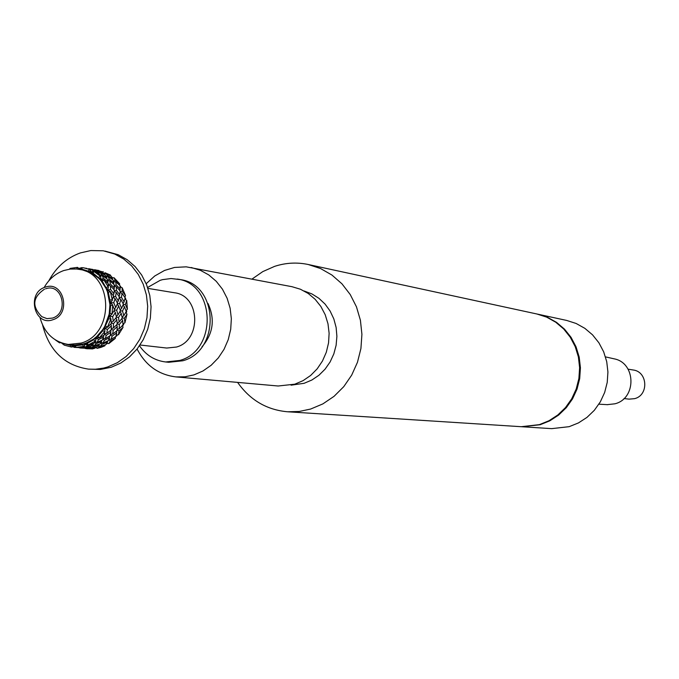 <?xml version="1.0" encoding="UTF-8"?>
<svg xmlns="http://www.w3.org/2000/svg" width="679" height="679" viewBox="0 0 679 679"><rect width="100%" height="100%" fill="white"/><g stroke="black" fill="none" stroke-linecap="round" stroke-linejoin="round"><path stroke-width="1.02" d="M628.092 369.172L633.134 369.987C647.741 371.6 648.98 395.195 634.619 398.658L629.077 399.142L624.001 398.548M607.247 404.659L614.911 403.801C636.715 398.548 636.087 362.858 614.147 358.835L613.646 358.724M537.726 314.165L547.512 317.322L556.542 322.372L564.495 329.137L571.073 337.37L576.03 346.791L579.187 357.052L580.426 367.789L579.696 378.61L577.023 389.109L572.507 398.913L566.311 407.663L558.664 415.039L549.863 420.793L540.204 424.706L522.041 426.752L551.611 428.644L569.146 426.675L578.466 422.915L586.962 417.398L594.329 410.311L600.304 401.9L604.649 392.487L607.23 382.396L607.926 372.007L606.729 361.686L603.673 351.824L598.886 342.768L592.538 334.84L584.857 328.339L576.14 323.476L566.685 320.437L537.301 314.08M522.041 426.752L521.608 426.726M287.684 411.788L299.235 411.466L310.642 409.047L322.873 403.895L334.051 396.332L343.778 386.64L351.68 375.147L357.468 362.272L360.922 348.497L361.915 334.323L360.413 320.267L356.467 306.84L350.237 294.55L341.961 283.822L331.938 275.046L320.547 268.536L308.207 264.496L536.885 313.987L546.68 317.144L555.719 322.202L563.68 328.967L570.258 337.217L575.223 346.646L578.389 356.925L579.62 367.67L578.89 378.5L576.216 389.008L571.693 398.828L565.488 407.587L557.841 414.971L549.022 420.725L539.364 424.647L521.175 426.701L287.684 411.788C266.805 409.938 250.11 400.143 237.608 382.396M308.207 264.496C296.901 262.128 285.706 262.748 274.622 266.363L262.781 271.608L252.002 279.086M291.062 385.18L304.141 383.296L311.856 380.028L318.918 375.266L325.071 369.172L330.104 361.966L333.83 353.895L336.122 345.246L336.894 336.326L336.122 327.439L333.83 318.909L330.104 311.033L325.071 304.082L318.926 298.31L311.882 293.905L304.184 291.019M191.181 267.501L200.313 270.267L208.776 274.919L216.245 281.301L222.44 289.178L227.126 298.268L230.139 308.232L231.344 318.706L230.707 329.307L228.246 339.627L224.053 349.295L218.29 357.943L211.177 365.26L202.97 370.972L193.982 374.884L185.011 376.803L175.929 376.904L278.161 386.003L294.796 384.187L303.08 380.647L310.634 375.479L317.178 368.85L322.466 361.007L326.31 352.248L328.551 342.887L329.12 333.279L327.982 323.773L325.199 314.716L320.861 306.458L315.132 299.295L308.241 293.481L300.432 289.237L291.995 286.699L186.207 266.839L174.52 267.45L164.513 270.454L154.719 276.005L146.189 283.712M175.929 376.904C158.589 374.774 145.645 365.48 137.09 349.014M201.96 346.893C213.231 333.712 215.243 319.249 208.012 303.488M177.185 279.061C215.574 283.644 217.798 350.423 179.765 360.447L165.634 361.966L168.723 362.28L182.829 360.77C220.768 350.771 218.545 284.178 180.249 279.604L171.074 278.534L162.519 279.646L160.125 280.359L147.623 287.472M165.634 361.966C154.77 360.634 146.053 355.236 139.501 345.789M140.044 345L166.728 348.047L176.481 347.045C201.935 340.264 200.203 295.535 174.435 292.751L147.929 288.388M105.007 251.094L118.197 254.701L127.168 259.692L135.087 266.533L141.656 274.987L146.622 284.756L149.796 295.475L151.061 306.747L150.365 318.145L147.725 329.264L143.252 339.67L137.116 348.989L129.536 356.874L120.811 363.036L111.254 367.254L100.356 369.461L88.559 369.138L95.459 369.249L103.709 368.06L107.766 366.932L117.348 362.696L126.099 356.517L133.695 348.607L139.849 339.262L144.33 328.823L146.97 317.679L147.674 306.237L146.409 294.941L143.227 284.187L138.244 274.392L131.667 265.905L123.731 259.047L114.734 254.048L103.259 250.789L90.833 250.551L80.334 252.928C66.72 257.85 56.204 267.161 48.786 280.851M88.559 369.138C64.607 365.497 49.287 350.831 42.616 325.139M92.955 348.65L87.642 348.794L86.292 348.65L86.717 348.302M105.186 344.89L104.77 345.866L101.001 347.351L97.131 348.361L95.985 347.512M80.326 348.021L86.776 348.293L79.256 347.835M87.396 347.996L88.015 348.658L93.863 348.607L95.892 347.665L90.069 348.2L89.569 347.249M84.026 344.491L85.316 344.711L85.894 343.88L84.026 344.491L83.186 343.956L74.758 345.025L71.482 344.796L72.101 345.628L74.011 345.755L74.758 345.025L75.454 345.781L82.617 344.873L83.186 343.956L86.377 342.903L87.268 343.345L93.812 339.738L94.067 338.66L96.783 336.453L97.768 336.521L102.894 330.648L102.809 329.544L103.785 329.34L108.742 318.697L108.326 317.713L109.192 317.144L109.692 315.031L109.192 314.097L109.998 313.435L110.635 305.355L109.939 304.599L110.584 303.734L108.343 292.242L107.452 291.809L107.8 290.765L102.156 280.97L101.171 280.919L101.188 279.816L92.836 272.907L91.886 273.238L91.563 272.211L81.531 269.02L80.776 269.639M85.894 343.88L86.377 342.903L96.622 337.548L96.783 336.453L102.809 329.544L104.719 326.455L109.192 314.097L109.939 304.599L107.452 291.809L106.051 288.507L101.171 280.919L98.828 278.39L91.886 273.238L82.431 269.919L76.659 269.011L70.183 269.079L63.801 270.539C55.406 273.552 48.846 279.239 44.101 287.599M80.682 269.622L80.105 268.859L77.796 269.147M77.05 269.054L74.469 268.876M64.055 343.676L70.675 345.45L71.482 344.796M103.785 329.34L104.956 328.755L104.897 327.533M104.931 328.05L107.537 327.227L111.331 323.459L110.94 318.994L108.742 318.697M113.283 321.252L116.423 317.203L115.371 312.544L112.663 316.694L113.283 321.252L111.271 322.347M117.993 314.886L120.429 310.71L118.689 305.974L116.695 310.176L117.993 314.886L116.245 316.287M121.609 308.351L123.34 304.175L120.913 299.507L119.623 303.623L121.609 308.351L120.191 309.964M124.113 301.849L125.148 297.818L122.059 293.362L121.448 297.249L124.113 301.849L123.052 303.572M124.834 297.326L125.539 295.611L122.178 287.726L122.212 291.257L125.539 295.611M97.768 336.521L99.338 337.76L104.659 331.658L102.894 330.648M109.192 317.144L110.125 316.236L109.692 315.031M105.669 326.132L107.545 326.972L110.736 319.249M110.584 303.734L111.203 302.63L110.414 301.586M109.998 313.435L112.043 313.783L112.706 305.38L110.635 305.355M107.8 290.765L108.054 289.602L106.985 288.838M110.219 299.991L112.273 299.812L110.329 291.766L108.343 292.242M101.188 279.816L101.069 278.738L99.821 278.348M106.306 287.429L108.207 286.767L103.895 280.062L102.156 280.97M91.563 272.211L91.122 271.354L89.815 271.371M98.744 277.304L100.356 276.243L94.211 271.685L92.836 272.907M80.105 268.859L79.435 268.324L78.195 268.748M88.482 270.819L89.687 269.512L83.602 267.815L82.465 267.645L81.531 269.02M76.761 268.748L77.508 267.365L70.09 268.392L69.835 269.13M61.424 342.87L62.952 344.177L62.858 343.345M60.864 342.666L59.523 342.844L55.313 339.873M59.523 342.844L59.48 342.097M72.101 345.628L73.264 346.239L74.011 345.755M63.767 343.608L64.013 345.068L63.257 343.464M72.857 346.027L71.567 347.071L64.013 345.068M71.193 347.02L70.675 345.45M75.454 345.781L76.023 347.385L81.938 347.334L83.967 346.383L76.15 347.368M83.602 346.426L82.617 344.873M95.043 338.838L96.333 338.643L96.622 337.548M87.268 343.345L88.312 344.949L93.94 343.396L95.561 340.96L88.423 344.839M95.23 341.096L93.812 339.738M96.282 347.045L95.892 347.665M99.304 344.236L98.888 345.212L93.21 346.502L92.31 345.212M90.061 346.867L91.224 347.733L97.004 346.918L98.888 345.212M101.833 340.306L101.51 341.63L96.087 343.633L94.797 342.199M92.7 344.822L94.288 345.603L99.881 344.049L101.51 341.63M96.579 337.735L99.261 337.955L104.159 335.103L104.659 331.658M104.719 328.874L104.939 331.445M103.717 335.384L103.581 337.005L98.523 339.644L96.537 337.904M95.068 341.783L97.021 342.318L102.325 340.077L103.581 337.005M104.77 345.866L99.126 347.147L98.234 345.866M99.126 347.147L97.131 348.361M102.011 344.287L100.203 346.248L105.763 344.703L107.392 342.301L102.011 344.287L100.738 342.87M98.633 345.484L100.203 346.248M104.456 340.323L102.945 342.98L108.216 340.756L109.472 337.692L104.456 340.323L102.852 338.923M101.01 342.454L102.945 342.98M104.524 333.618L106.773 333.347L111.135 329.986L111.373 325.878L107.367 329.51L104.939 328.288M107.367 329.51L106.773 333.347M106.289 335.358L105.194 338.643L110.057 335.799L110.847 332.167L106.289 335.358L104.413 334.093M103.03 338.482L105.194 338.643M115.116 280.24L119.614 283.746L114.013 277.719L115.116 280.24L113.435 281.233M116.202 284.908L120.158 288.906L119.911 285.519L115.6 281.819L116.202 284.908L114.225 285.774M116.398 290.34L119.75 294.711L120.124 290.926L116.381 286.784L116.398 290.34L114.233 290.985M115.608 296.35L118.299 300.984L119.351 296.927L116.236 292.445L115.608 296.35L113.342 296.723M113.758 302.758L115.761 307.511L117.518 303.309L115.074 298.624L113.758 302.758L111.084 302.859M112.043 313.783L114.581 309.879L112.706 305.38M107.443 275.487L112.434 278.424L111.178 276.124L105.941 273.612L107.443 275.487L106.128 276.497M109.268 279.264L113.809 282.787L113.02 279.892L108.173 276.735L109.268 279.264L107.571 280.266M110.346 283.949L114.335 287.972L114.097 284.569L109.752 280.851L110.346 283.949L108.351 284.824M110.524 289.407L113.902 293.803L114.293 290.001L110.516 285.834L110.524 289.407L107.936 290.179M112.273 299.812L113.495 296.027L110.329 291.766M99.117 271.736L104.507 274.019L102.885 272.381L97.318 270.565L99.117 271.736L98.251 272.593M101.553 274.486L106.578 277.439L105.33 275.131L100.051 272.602L101.553 274.486L100.22 275.513M103.369 278.28L107.936 281.819L107.155 278.908L102.283 275.733L103.369 278.28L101.163 279.587M108.207 286.767L108.224 283.61L103.895 280.062M88.236 268.74L95.994 270.649L89.373 268.825M93.176 270.717L98.608 273.009L96.987 271.371L91.385 269.538L93.176 270.717L91.58 272.279M100.356 276.243L99.414 274.121L94.211 271.685M78.806 268.358L82.227 267.721M85.469 268.154L86.802 268.375M89.687 269.512L83.916 267.874M80.411 269.249L82.465 267.645M77.508 267.365L78.925 268.494M69.538 269.164L70.09 268.392M85.223 348.471L86.292 348.65M92.7 348.921L86.87 348.692M88.015 348.658L90.069 348.2M72.755 346.91L71.982 346.748M63.656 344.423L62.952 344.177M110.321 340.994L108.81 343.642L115.311 338.38L110.321 340.994L108.733 339.61M91.224 347.733L93.21 346.502M84.103 347.563L82.049 348.021L87.93 347.971L89.959 347.028L84.103 347.563L83.593 346.596M74.3 347.385L80.784 347.656L74.3 347.385L72.415 346.392M119.088 330.97L118.477 334.755L123.035 327.363L119.088 330.97L117.068 329.943M112.162 336.054L111.059 339.322L115.897 336.495L116.695 332.88L112.162 336.054L110.312 334.806M94.288 345.603L96.087 343.633M87.235 345.857L85.248 347.088L91.062 346.273L92.947 344.559L87.235 345.857L85.868 343.905M117.204 324.214L116.822 319.775L113.452 323.73L113.435 327.974L117.204 324.214M122.254 318.001L121.21 313.358L118.528 317.492L119.139 322.016L122.254 318.001M126.226 311.525L124.503 306.815L122.526 311.007L123.807 315.684L126.226 311.525M124.333 318.281L124.936 322.78L126.998 314.165L124.333 318.281L122.22 317.814M119.3 324.486L119.266 328.704L123.009 324.969L122.644 320.556L119.3 324.486L117.178 323.73M113.249 330.249L112.655 334.051L116.992 330.707L117.238 326.624L113.249 330.249L111.212 329.213M97.021 342.318L98.523 339.644M127.389 309.183L126.701 300.381L125.42 304.481L127.389 309.183L125.98 310.778M109.854 316.507L110.94 318.994M122.212 291.257L120.073 291.902M120.09 287.192L122.178 287.726M121.448 297.249L119.198 297.614M120.03 292.403L122.059 293.362M119.623 303.623L117.374 303.708M119.08 298.166L120.913 299.507M116.695 310.176L114.522 309.98M117.136 304.311L118.689 305.974M112.663 316.694L110.091 316.134M114.157 310.668L115.371 312.544M119.971 285.952L120.65 286.445L120.047 286.708M109.964 315.777L112.12 314.071M114.335 309.14L115.761 307.511M117.229 302.715L118.299 300.984M119.037 296.443L119.75 294.711M119.784 290.519L120.158 288.906M119.521 285.146L119.614 283.746M107.723 340.985L107.392 342.301M109.608 336.088L109.472 337.692M110.898 323.917L111.373 325.878M110.711 330.342L110.847 332.167M107.503 343.294L106.62 343.54M106.917 343.88L106.365 343.905M106.892 343.116L108.81 343.642M108.92 339.169L111.059 339.322M111.254 328.67L113.435 327.974M113.452 323.73L111.305 322.966M110.431 334.323L112.655 334.051M81.429 347.359L82.049 348.021M110.558 275.801L110.363 275.012L104.999 272.746L104.15 273.586M110.363 275.012L104.999 272.746M98.947 270.531L97.343 270.208M102.088 272.084L96.248 270.115L95.883 270.582M101.892 271.668L96.248 270.115M95.306 269.852L96.291 270.013M94.169 269.767L94.967 269.784M93.048 269.512L91.436 269.181M102.19 272.126L103.2 271.575M107.885 290.374L110.354 291.529M104.524 274.078L105.941 273.612M106.365 276.981L108.173 276.735M107.698 280.741L109.752 280.851M108.385 285.299L110.516 285.834M112.171 277.329L112.587 277.906M110.932 303.131L112.824 305.117M112.222 277.966L114.013 277.719M113.563 281.709L115.6 281.819M114.267 286.249L116.381 286.784M114.191 291.478L116.236 292.445M113.215 297.266L115.074 298.624M111.008 302.367L112.434 300.101M113.189 295.552L113.902 293.803M113.953 289.594L114.335 287.972M113.707 284.204L113.809 282.787M112.536 279.544L112.434 278.424M115.447 336.784L115.311 338.38M116.559 331.072L116.695 332.88M115.982 317.814L116.822 319.775M116.763 324.681L117.238 326.624M117.272 334.925L116.754 335.91L116.151 335.511M116.754 335.91L115.931 336.385M116.27 335.027L118.477 334.755M117.144 323.102L119.139 322.016M118.528 317.492L116.389 317.025M117.111 329.4L119.266 328.704M90.358 346.4L89.959 347.028M74.877 347.419L74.181 345.603M74.308 345.467L76.023 347.385M84.069 346.214L85.248 347.088M91.64 272.457L94.109 271.583M90.315 269.088L89.942 269.563M90.273 270.149L91.385 269.538M101.179 279.756L103.845 279.875M96.308 271.116L97.318 270.565M98.625 273.077L100.051 272.602M100.458 275.988L102.283 275.733M126.549 310.159L126.345 313.121M123.909 323.365L122.712 325.979M120.65 286.445L120.972 287.395M124.961 297.037L125.759 299.677M122.076 317.076L123.807 315.684M93.371 343.574L92.947 344.559M96.095 338.677L95.561 340.96M107.851 289.458L108.445 287.022M107.834 283.245L107.936 281.819M106.679 278.568L106.578 277.439M104.719 274.808L104.507 274.019M122.576 325.445L123.035 327.363M120.005 311.5L121.21 313.358M121.813 318.604L122.644 320.556M123.654 324.723L122.992 324.486M122.526 311.007L120.378 310.812M122.958 323.858L124.936 322.78M85.019 344.66L83.967 346.383M85.953 343.752L88.312 344.949M81.2 267.611L80.292 269.096M100.823 278.662L100.662 276.438M98.811 273.807L98.608 273.009M96.189 271.074L95.994 270.649M122.967 305.177L124.503 306.815M125.802 312.323L126.998 314.165M125.42 304.481L123.196 304.565M126.778 311.686L126.175 311.627M124.877 299.049L126.701 300.381M125.725 298.378L125.004 298.497M90.774 271.354L90.035 269.622M39.951 317.373C44.296 333.016 53.751 342.046 68.324 344.457L81.166 343.073C115.201 333.864 113.172 273.17 78.798 269.3M52.86 319.733C34.315 326.752 26.277 292.759 45.12 287.209C63.648 280.028 71.847 314.233 52.86 319.733M44.432 289.22C32.533 297.334 31.667 306.484 41.843 316.686L46.987 318.629L52.47 318.086C69.385 313.189 62.332 282.676 45.731 288.779L45.51 288.847M614.147 358.835L605.49 356.882M607.764 404.684L598.903 404.192M90.366 268.986L89.034 268.757M84.391 267.959L83.602 267.815M71.982 344.856L68.324 344.457"/></g></svg>
